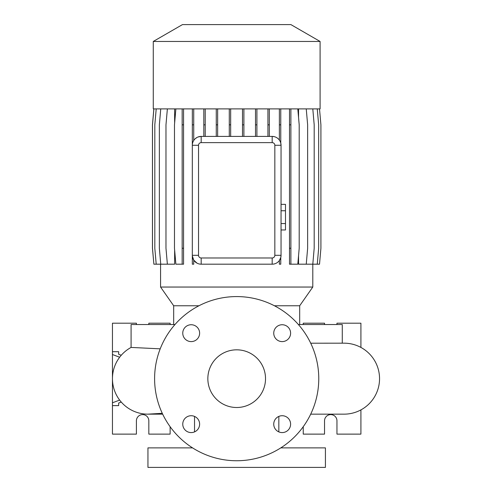 <?xml version="1.0" encoding="UTF-8"?>
<svg xmlns="http://www.w3.org/2000/svg" width="492" height="492" viewBox="0 0 492 492"><rect width="100%" height="100%" fill="white"/><g stroke="black" fill="none" stroke-linecap="round" stroke-linejoin="round"><path stroke-width="0.74" d="M236.683 349.824A28.837 28.837 0 0 0 207.845 378.662A28.837 28.837 0 0 0 236.683 407.505A28.837 28.837 0 0 0 265.52 378.662A28.837 28.837 0 0 0 236.683 349.824M191.191 324.738A8.432 8.432 0 0 0 182.76 333.17A8.432 8.432 0 0 0 191.191 341.602A8.432 8.432 0 0 0 199.623 333.17A8.432 8.432 0 0 0 191.191 324.738M191.191 415.722A8.432 8.432 0 0 0 182.76 424.153A8.432 8.432 0 0 0 191.191 432.585A8.432 8.432 0 0 0 199.623 424.153A8.432 8.432 0 0 0 191.191 415.722M282.174 415.722A8.432 8.432 0 0 0 273.743 424.153A8.432 8.432 0 0 0 282.174 432.585A8.432 8.432 0 0 0 290.606 424.153A8.432 8.432 0 0 0 282.174 415.722M282.174 324.738A8.432 8.432 0 0 0 273.743 333.17A8.432 8.432 0 0 0 282.174 341.602A8.432 8.432 0 0 0 290.606 333.17A8.432 8.432 0 0 0 282.174 324.738M344.056 414.159L310.692 414.159L344.056 414.159A35.498 35.498 0 0 0 379.547 378.662A35.498 35.498 0 0 0 344.056 343.17L310.71 343.201M149.248 414.135A35.498 35.498 0 0 1 147.944 414.159A35.498 35.498 -90 0 0 150.134 414.092A35.498 35.498 0 0 1 149.98 414.098M162.274 413.317L147.944 414.159A35.498 35.498 0 0 1 131.087 347.426L160.214 348.834M192.563 447.88L147.944 447.88L147.944 467.4L325.421 467.4L325.421 447.88L280.803 447.88M194.531 416.416L194.531 431.896M278.835 416.416L278.835 431.896M342.278 343.17L342.278 324.536L298.386 324.536M174.98 324.536L131.087 324.536L131.087 347.426A35.498 35.498 -90 0 0 147.944 414.159L162.674 414.159M320.095 41.457L290.895 24.6L182.47 24.6L153.27 41.457L153.27 108.898L320.095 108.898L320.095 41.457L153.27 41.457M319.517 108.898L320.913 124.833L320.913 248.257L319.517 264.192L312.801 264.192L312.795 287.045L299.683 305.766L274.413 305.766M198.946 305.766L173.676 305.766L160.57 287.045L312.795 287.045M173.676 305.766L173.676 324.536M299.683 305.766L299.683 324.536M119.642 400.088L112.453 402.807L112.453 434.122L136.407 434.122L136.407 420.814A6.212 6.212 0 0 1 142.619 414.602A6.212 6.212 0 0 1 148.83 420.814L148.83 434.122L170.127 434.122L170.127 426.705M303.238 426.705L303.238 434.122L324.536 434.122L324.536 420.814A6.212 6.212 0 0 1 330.747 414.602A6.212 6.212 0 0 1 336.958 420.814L336.958 434.122L360.913 434.122L360.913 409.897M236.683 460.746A82.084 82.084 0 0 0 318.767 378.662A82.084 82.084 0 0 0 236.683 296.578A82.084 82.084 0 0 0 154.599 378.662A82.084 82.084 0 0 0 236.683 460.746M160.57 264.192L160.57 287.045M312.801 108.898L314.191 124.833L314.191 248.257L312.801 264.192L298.546 264.192L298.546 255.729M298.546 117.36L298.546 108.898M192.341 108.898L192.317 145.281A8.874 8.874 0 0 1 201.185 136.407L272.174 136.407A8.874 8.874 0 0 1 281.049 145.281L280.766 143.043A8.874 8.874 0 0 0 279.37 140.085L279.37 108.898M280.766 257.556L280.766 264.192L279.37 264.192L279.37 260.514L280.766 257.556L281.049 255.317A8.874 8.874 0 0 1 272.174 264.192L201.185 264.192A8.874 8.874 0 0 1 192.317 255.317L192.341 264.192L193.731 264.192L193.731 260.127L197.003 263.14M160.749 108.898L159.359 124.833L159.359 248.257L160.749 264.192L174.635 264.192L174.635 250.053M174.635 123.037L174.635 108.898M274.837 145.281L281.049 145.281L281.049 255.317L274.837 255.317L274.837 145.281A2.663 2.663 0 0 0 272.174 142.625L201.185 142.625A2.663 2.663 0 0 0 198.528 145.281L198.528 255.317A2.663 2.663 0 0 0 201.185 257.98L272.174 257.98A2.663 2.663 0 0 0 274.837 255.317M274.228 136.647L272.174 136.407L272.174 142.625M201.185 142.625L201.185 136.407L197.999 137.004M197.003 137.459L195.207 138.726M193.731 260.127L192.341 255.981M324.536 324.536L324.536 323.201L303.238 323.201L303.238 324.536M360.913 347.426L360.913 323.201L336.958 323.201L336.958 324.536M118.664 403.053L118.664 405.623L118.664 403.053L121.26 402.069M118.664 354.277L118.664 351.7L118.664 354.277L121.26 355.255M112.453 378.496L112.453 323.201L136.407 323.201L136.407 324.536M112.453 402.807L112.453 378.828M170.127 324.536L170.127 323.201L148.83 323.201L148.83 324.536M118.664 351.7L112.453 351.7M118.664 405.623L112.453 405.623M119.642 357.235L112.453 354.517M198.528 255.317L192.317 255.317L192.317 145.281L198.528 145.281M289.493 108.898L289.493 264.192L297.801 264.192L299.197 248.257L299.197 124.833L297.801 108.898M290.889 108.898L290.889 124.833L289.493 124.833M290.889 124.833L290.889 248.257L289.493 248.257M290.889 248.257L290.889 264.192M243.897 108.898L243.897 124.833L242.501 124.833L242.501 136.407M243.897 124.833L243.897 136.407M242.501 108.898L242.501 124.833M317.266 108.898L318.662 124.833L318.662 248.257L317.266 264.192M217.648 108.898L217.648 124.833L216.259 124.833L216.259 136.407M217.648 124.833L217.648 136.407M216.259 108.898L216.259 124.833M156.21 108.898L154.814 124.833L154.814 248.257L156.21 264.192L160.749 264.192M280.766 108.898L280.766 124.833L279.37 124.833M280.766 124.833L280.766 143.043M193.731 108.898L193.731 124.833L192.341 124.833M193.731 124.833L193.731 140.472M256.91 108.898L256.91 124.833L255.514 124.833L255.514 136.407M256.91 124.833L256.91 136.407M255.514 108.898L255.514 124.833M183.559 108.898L183.559 264.192L175.872 264.192L174.475 248.257L174.475 124.833L175.872 108.898M182.163 108.898L182.163 264.192M183.559 124.833L182.163 124.833M183.559 248.257L182.163 248.257M153.885 108.898L152.489 124.833L152.489 248.257L153.885 264.192L156.21 264.192M230.674 108.898L230.674 124.833L229.284 124.833L229.284 136.407M230.674 124.833L230.674 136.407M229.284 108.898L229.284 124.833M306.245 108.898L307.641 124.833L307.641 248.257L306.245 264.192M167.372 108.898L165.976 124.833L165.976 248.257L167.372 264.192M153.848 108.898L152.452 124.833L152.452 248.257L153.885 264.192M205.213 108.898L205.213 124.833L203.817 124.833L203.817 136.407M205.213 124.833L205.213 136.407M203.817 108.898L203.817 124.833M269.321 108.898L269.321 124.833L267.931 124.833L267.931 136.407M269.321 124.833L269.321 136.407M267.931 108.898L267.931 124.833M281.049 210.754L285.489 210.754L285.489 204.352L281.049 204.352M285.489 210.754L285.489 223.565L281.049 223.565M285.489 223.565L285.489 229.967L281.049 229.967M201.185 264.192L201.185 257.98M272.174 264.192L272.174 257.98"/></g></svg>
